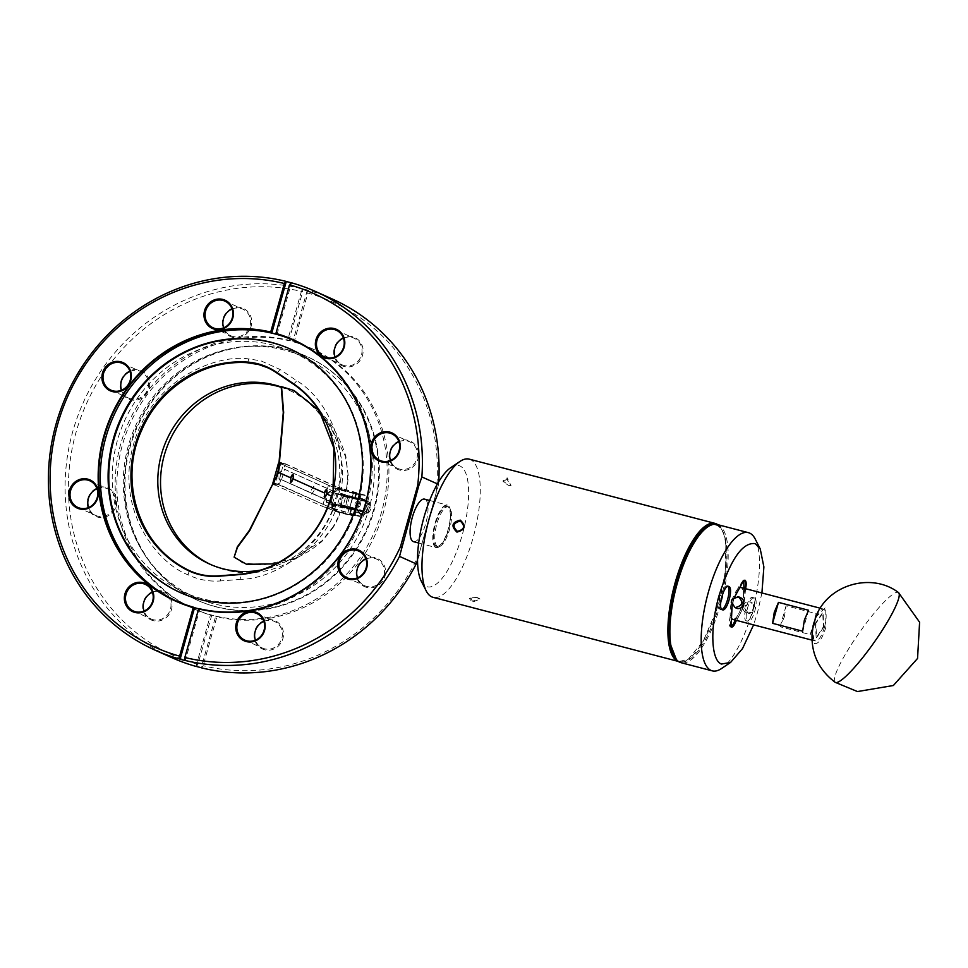 <?xml version="1.0" encoding="UTF-8"?>
<svg xmlns="http://www.w3.org/2000/svg" width="968" height="968" viewBox="0 0 968 968"><rect width="100%" height="100%" fill="white"/><g stroke="black" fill="none" stroke-linecap="round" stroke-linejoin="round"><path stroke-width="0.73" stroke-dasharray="4.84 3.63" d="M366.436 501.751L349.46 497.31L346.774 506.857L343.156 505.719L345.842 496.161L343.809 495.253L341.123 504.8L340.554 504.546L341.535 499.536L343.821 494.575L349.484 496.838L355.934 497.939L357.603 498.689L356.877 498.919L351.747 497.165L353.199 498.217L366.436 501.751A131.854 124.194 114.2 0 1 363.762 511.298L357.821 508.781L360.774 498.738L366.412 501.267M363.484 511.661L341.401 505.332L357.821 508.781M815.673 617.33L825.813 607.214L825.728 627.784C822.219 638.771 818.517 644.047 814.632 643.623L812.37 630.011M332.472 299.088A196.456 185.045 -65.8 0 0 307.788 290.182L307.376 290.001A196.456 185.045 -65.8 0 0 304.775 289.299A196.456 185.045 -65.8 0 0 302.161 288.646L302.573 288.827A196.456 185.045 -65.8 0 0 76.992 418.224A196.456 185.045 -65.8 0 0 171.711 657.611M437.451 483.927L438.564 484.436A196.456 185.045 -65.8 0 0 438.734 481.725M413.493 541.681A21.974 7.284 104.6 0 0 425.944 522.841A21.974 7.284 104.6 0 0 424.988 499.282A21.974 7.284 104.6 0 0 424.601 499.149M435.806 547.477A21.974 7.284 -75.4 0 1 434.85 523.918A21.974 7.284 -75.4 0 1 447.301 505.09A21.974 7.284 -75.4 0 1 447.688 505.223A21.974 7.284 -75.4 0 1 449.43 507.087A21.974 7.284 -75.4 0 1 448.801 528.189A21.974 7.284 -75.4 0 1 439.024 546.896A21.974 7.284 -75.4 0 1 436.193 547.61A21.974 7.284 -75.4 0 1 435.806 547.477M399.663 470.061A15.476 14.568 114.2 0 1 389.729 451.499A15.476 14.568 114.2 0 1 408.024 440.319A15.476 14.568 114.2 0 1 417.97 458.88A15.476 14.568 114.2 0 1 399.663 470.061M398.901 441.686A14.593 13.746 114.2 0 1 407.516 441.033A14.593 13.746 114.2 0 1 409.549 441.747A14.593 13.746 114.2 0 1 416.542 459.631A14.593 13.746 114.2 0 1 399.639 469.093A14.593 13.746 114.2 0 1 397.606 468.379A14.593 13.746 114.2 0 1 390.479 460.478M264.603 649.758A15.476 14.568 114.2 0 1 254.669 631.196A15.476 14.568 114.2 0 1 272.964 620.016A15.476 14.568 114.2 0 1 282.91 638.577A15.476 14.568 114.2 0 1 264.603 649.758M263.841 621.395A14.593 13.746 114.2 0 1 272.456 620.742A14.593 13.746 114.2 0 1 274.488 621.456A14.593 13.746 114.2 0 1 281.482 639.34A14.593 13.746 114.2 0 1 264.579 648.802A14.593 13.746 114.2 0 1 262.546 648.088A14.593 13.746 114.2 0 1 255.419 640.175M366.69 587.382A15.476 14.568 114.2 0 1 356.744 568.821A15.476 14.568 114.2 0 1 375.052 557.641A15.476 14.568 114.2 0 1 384.986 576.202A15.476 14.568 114.2 0 1 366.69 587.382M365.928 559.008A14.593 13.746 114.2 0 1 374.543 558.367A14.593 13.746 114.2 0 1 376.564 559.081A14.593 13.746 114.2 0 1 383.57 576.952A14.593 13.746 114.2 0 1 366.654 586.414A14.593 13.746 114.2 0 1 364.634 585.701A14.593 13.746 114.2 0 1 357.494 577.799M344.221 366.521A15.476 14.568 114.2 0 1 334.287 347.96A15.476 14.568 114.2 0 1 352.582 336.767A15.476 14.568 114.2 0 1 362.528 355.329A15.476 14.568 114.2 0 1 344.221 366.521M343.459 338.147A14.593 13.746 114.2 0 1 352.074 337.493A14.593 13.746 114.2 0 1 354.106 338.207A14.593 13.746 114.2 0 1 361.1 356.091A14.593 13.746 114.2 0 1 344.184 365.553A14.593 13.746 114.2 0 1 342.164 364.839A14.593 13.746 114.2 0 1 335.037 356.926M302.573 288.827L302.657 291.719A193.818 182.565 -65.8 0 0 75.988 432.49A193.818 182.565 -65.8 0 0 197.92 664.35L211.689 615.37A142.877 134.588 114.2 0 1 194.435 609.09A142.877 134.588 114.2 0 1 125.429 435.346A142.877 134.588 114.2 0 1 288.9 340.7L287.678 340.155L302.161 288.646M211.689 615.37L210.479 614.825A142.877 134.588 -65.8 0 0 213.081 615.527A142.877 134.588 -65.8 0 0 215.695 616.192L201.211 667.702M212.549 615.297A142.877 134.588 114.2 0 1 192.705 608.303A142.877 134.588 114.2 0 1 124.17 433.228A142.877 134.588 114.2 0 1 289.771 340.579A142.877 134.588 114.2 0 1 309.627 347.56A142.877 134.588 114.2 0 1 378.161 522.647A142.877 134.588 114.2 0 1 212.549 615.297M201.61 667.884L203.135 665.706A193.818 182.565 -65.8 0 0 418.793 554.942L436.011 493.68A193.818 182.565 -65.8 0 0 307.872 293.086L294.115 342.055L292.893 341.522A142.877 134.588 -65.8 0 0 290.303 340.809A142.877 134.588 -65.8 0 0 287.678 340.155M232.828 337.409A15.476 14.568 114.2 0 1 222.894 318.847A15.476 14.568 114.2 0 1 241.189 307.667A15.476 14.568 114.2 0 1 251.136 326.228A15.476 14.568 114.2 0 1 232.828 337.409M232.066 309.034A14.593 13.746 114.2 0 1 240.681 308.393A14.593 13.746 114.2 0 1 242.714 309.107A14.593 13.746 114.2 0 1 249.708 326.978A14.593 13.746 114.2 0 1 232.804 336.44A14.593 13.746 114.2 0 1 230.771 335.727A14.593 13.746 114.2 0 1 223.644 327.825M97.006 488.743A14.593 13.746 114.2 0 1 105.621 488.09A14.593 13.746 114.2 0 1 107.654 488.804A14.593 13.746 114.2 0 1 114.998 505.599A14.593 13.746 114.2 0 1 97.744 516.15A14.593 13.746 114.2 0 1 95.711 515.436A14.593 13.746 114.2 0 1 88.584 507.522M87.834 498.556A15.476 14.568 114.2 0 1 106.129 487.364A15.476 14.568 114.2 0 1 116.075 505.937A15.476 14.568 114.2 0 1 97.768 517.118A15.476 14.568 114.2 0 1 87.834 498.556M129.99 371.422A14.593 13.746 114.2 0 1 138.606 370.768A14.593 13.746 114.2 0 1 140.626 371.482A14.593 13.746 114.2 0 1 147.983 388.277A14.593 13.746 114.2 0 1 130.716 398.828A14.593 13.746 114.2 0 1 128.696 398.114A14.593 13.746 114.2 0 1 121.557 390.201M120.806 381.223A15.476 14.568 114.2 0 1 139.114 370.042A15.476 14.568 114.2 0 1 149.048 388.604A15.476 14.568 114.2 0 1 130.753 399.796A15.476 14.568 114.2 0 1 120.806 381.223M153.21 620.657A15.476 14.568 114.2 0 1 143.276 602.096A15.476 14.568 114.2 0 1 161.571 590.916A15.476 14.568 114.2 0 1 171.517 609.477A15.476 14.568 114.2 0 1 153.21 620.657M152.448 592.283A14.593 13.746 114.2 0 1 161.075 591.63A14.593 13.746 114.2 0 1 163.096 592.343A14.593 13.746 114.2 0 1 170.102 610.227A14.593 13.746 114.2 0 1 153.186 619.689A14.593 13.746 114.2 0 1 151.153 618.976A14.593 13.746 114.2 0 1 144.026 611.074M436.024 547.344A21.804 7.236 -75.4 0 1 435.225 523.398A21.804 7.236 -75.4 0 1 447.797 505.429A21.804 7.236 -75.4 0 1 449.527 507.292A21.804 7.236 -75.4 0 1 448.91 528.213A21.804 7.236 -75.4 0 1 439.206 546.775A21.804 7.236 -75.4 0 1 436.024 547.344M216.094 606.851A133.608 125.852 -65.8 0 0 370.95 520.203A133.608 125.852 -65.8 0 0 306.868 356.49A133.608 125.852 -65.8 0 0 288.307 349.956A133.608 125.852 -65.8 0 0 133.451 436.592A133.608 125.852 -65.8 0 0 197.532 600.317A133.608 125.852 -65.8 0 0 216.094 606.851M177.059 601.285A142.877 134.588 -65.8 0 0 177.858 601.648A142.877 134.588 -65.8 0 0 197.714 608.642A142.877 134.588 -65.8 0 0 363.315 515.992A142.877 134.588 -65.8 0 0 294.78 340.905A142.877 134.588 -65.8 0 0 293.982 340.554M215.416 606.549A133.608 125.852 114.2 0 1 196.855 600.015A133.608 125.852 114.2 0 1 132.773 436.29A133.608 125.852 114.2 0 1 287.629 349.654A133.608 125.852 114.2 0 1 306.19 356.188A133.608 125.852 114.2 0 1 370.284 519.901A133.608 125.852 114.2 0 1 215.416 606.549M437.621 546.533A20.606 6.837 -75.4 0 1 436.725 524.438A20.606 6.837 -75.4 0 1 448.402 506.796A20.606 6.837 -75.4 0 1 448.753 506.917A20.606 6.837 -75.4 0 1 449.648 529A20.606 6.837 -75.4 0 1 437.984 546.654A20.606 6.837 -75.4 0 1 437.621 546.533M436.338 546.194A20.606 6.837 -75.4 0 1 435.443 524.111A20.606 6.837 -75.4 0 1 447.119 506.458A20.606 6.837 -75.4 0 1 447.482 506.579A20.606 6.837 -75.4 0 1 448.378 528.673A20.606 6.837 -75.4 0 1 436.701 546.327A20.606 6.837 -75.4 0 1 436.338 546.194M180.956 592.876A133.608 125.852 -65.8 0 0 181.294 593.033A133.608 125.852 -65.8 0 0 199.856 599.567A133.608 125.852 -65.8 0 0 354.711 512.919A133.608 125.852 -65.8 0 0 290.63 349.206A133.608 125.852 -65.8 0 0 290.291 349.061M361.851 514.54A7.381 6.957 114.2 0 1 357.107 505.683A7.381 6.957 114.2 0 1 365.844 500.347A7.381 6.957 114.2 0 1 370.587 509.204A7.381 6.957 114.2 0 1 361.851 514.54M361.802 513.851A6.764 6.365 114.2 0 1 357.458 505.732A6.764 6.365 114.2 0 1 365.456 500.843A6.764 6.365 114.2 0 1 369.8 508.962A6.764 6.365 114.2 0 1 361.802 513.851M335.182 511.431L352.497 515.956A0.883 0.823 -65.8 0 0 353.538 515.327L359.067 495.628L356.345 494.406L355.171 498.568L357.688 499.694L354.76 510.088L352.243 508.962L350.803 514.093A0.883 0.823 114.2 0 1 349.763 514.734L335.182 511.431A95.59 90.036 114.2 0 1 225.689 569.995A95.59 90.036 114.2 0 1 212.416 565.324A95.59 90.036 114.2 0 1 211.048 564.695M332.447 510.209A95.59 90.036 114.2 0 1 260.767 570.079M421.213 581.018A62.63 20.776 104.6 0 0 462.293 534.747A62.63 20.776 104.6 0 0 450.858 467.568M469.19 459.134A71.414 23.692 -75.4 0 1 470.424 459.57A71.414 23.692 -75.4 0 1 473.013 538.051A71.414 23.692 -75.4 0 1 433.071 597.329M202.118 598.672A131.854 124.194 114.2 0 1 183.799 592.222A131.854 124.194 114.2 0 1 120.552 430.663A131.854 124.194 114.2 0 1 273.375 345.165A131.854 124.194 114.2 0 1 291.695 351.614A131.854 124.194 114.2 0 1 354.941 513.173A131.854 124.194 114.2 0 1 202.118 598.672M213.166 603.633A131.854 124.194 114.2 0 1 194.846 597.183A131.854 124.194 114.2 0 1 131.6 435.612A131.854 124.194 114.2 0 1 284.423 350.114A131.854 124.194 114.2 0 1 302.742 356.563A131.854 124.194 114.2 0 1 365.989 518.134A131.854 124.194 114.2 0 1 213.166 603.633M338.994 505.574L350.089 509.132L344.354 507.97L333.258 504.401L338.994 505.574M344.511 507.401L350.247 508.563L339.163 504.994L333.428 503.832L344.511 507.401M476.861 597.353L470.242 597.982L472.59 601.213L479.257 598.514L476.861 597.353L469.432 598.514L472.166 602.265L479.934 599.119L477.151 597.764M714.493 524.245A70.543 23.401 -75.4 0 1 716.901 524.886A70.543 23.401 -75.4 0 1 722.491 530.887A70.543 23.401 -75.4 0 1 725.915 543.217L725.105 573.685L716.804 609.574L703.325 640.913L688.321 659.196L679.584 661.398L676.45 659.74M506.954 478.954L503.324 481.701L508.345 485.355L510.281 485.561L506.954 478.954L507.147 477.805L502.936 480.987L508.769 485.271L511.031 485.5L507.147 477.805M356.986 507.05A2.928 2.759 114.2 0 1 355.183 503.312A2.928 2.759 114.2 0 1 358.983 501.557A2.928 2.759 114.2 0 1 356.986 507.05A2.928 2.759 -65.8 0 0 359.019 501.581A2.928 2.759 -65.8 0 0 355.22 503.336A2.928 2.759 -65.8 0 0 357.035 507.075M706.979 527.403A70.543 23.401 -75.4 0 1 716.078 525.116A70.543 23.401 -75.4 0 1 717.3 525.551A70.543 23.401 -75.4 0 1 720.374 601.176A70.543 23.401 -75.4 0 1 680.407 661.616A70.543 23.401 -75.4 0 1 679.185 661.18A70.543 23.401 -75.4 0 1 673.595 655.179M725.915 543.217A70.543 23.401 104.6 0 0 716.985 525.467A70.543 23.401 104.6 0 0 715.751 525.031A70.543 23.401 104.6 0 0 710.149 525.479M326.519 489.505A4.126 1.367 104.6 0 0 326.361 489.433A4.126 1.367 104.6 0 0 324.05 492.857A4.126 1.367 104.6 0 0 324.28 497.431A4.126 1.367 104.6 0 0 324.449 497.443M292.856 474.405A4.126 1.367 104.6 0 0 292.699 474.332A4.126 1.367 104.6 0 0 290.388 477.769A4.126 1.367 104.6 0 0 290.606 482.33A4.126 1.367 104.6 0 0 290.787 482.342M356.877 498.919L351.82 497.588M357.688 499.694L352.316 498.302L349.448 508.744L332.532 503.578L361.693 510.838A7.381 6.957 114.2 0 1 360.604 511.467L356.26 512.132L353.78 510.1L351.227 509.773L350.138 514.456L334.057 510.269A54.498 2.856 15.7 0 1 322.598 505.974L328.297 485.694A54.498 2.856 -164.3 0 0 339.72 489.977L365.541 495.241L338.8 487.582L332.798 508.672A11.205 3.715 104.6 0 0 331.346 501.847L332.121 508.672L339.199 511.842L338.969 515.109A103.939 97.901 114.2 0 1 333.161 526.761L333.524 526.967A104.387 98.325 -65.8 0 0 339.357 515.266L338.969 515.109M343.096 496.294L349.98 498.157L338.485 494.43L339.756 489.989L355.776 494.043L354.433 498.363L358.668 499.488L355.171 498.568M353.344 509.531L335.727 505.477A54.063 2.831 15.7 0 1 327.22 502.404L349.387 507.353L361.088 511.092L351.989 508.914L353.78 510.1M351.021 509.349L345.068 508.708L335.303 505.828A54.498 2.856 15.7 0 1 326.724 502.731L327.22 502.404C325.369 497.733 326.349 494.212 330.185 491.841L345.14 495.737A5.493 1.827 104.6 0 0 342.019 500.444A5.493 1.827 104.6 0 0 342.261 506.337M349.133 507.147L354.191 508.466L349.133 507.147L349.787 507.982L363.762 511.298M353.308 509.107L348.77 507.656L353.308 509.107M354.191 508.466L355.643 509.519L350.513 507.764M356.272 498.544L351.747 497.092L356.272 498.544M357.603 498.689L358.571 499.125L357.603 498.689M717.106 524.487A71.414 23.692 -75.4 0 1 718.341 524.922A71.414 23.692 -75.4 0 1 721.462 601.479A71.414 23.692 -75.4 0 1 680.988 662.681M277.852 474.489L278.07 479.051L280.381 475.627L280.236 471.089L277.852 474.489L277.998 479.027L280.381 475.627L280.236 471.089L277.852 474.489M311.672 494.128L314.055 490.716L313.898 486.178L311.514 489.59L311.66 494.128L314.043 490.716L313.826 486.154L311.514 489.59L311.66 494.128M730.9 626.502A8.264 2.747 -75.4 0 1 730.767 626.284A8.264 2.747 -75.4 0 1 731.118 617.959A2.638 0.871 104.6 0 0 731.348 615.721A16.698 5.542 -75.4 0 1 738.802 589.185A2.638 0.871 104.6 0 0 739.734 587.274A8.264 2.747 -75.4 0 1 743.279 580.727A8.264 2.747 -75.4 0 1 743.497 580.594M744.707 608.267L748.566 613.639L746.582 612.756C749.922 613.301 752.269 611.982 753.612 608.787C754.132 605.339 752.814 603.016 749.643 601.83L752.426 603.004L745.481 605.484L744.707 608.267L743.206 607.589L736.696 620.452M748.566 613.639C756.286 611.752 757.303 608.11 751.64 602.725M727.791 586.451L727.307 586.1C722.709 583.293 715.812 607.856 720.773 609.332L721.801 609.38M746.352 620.815C750.95 623.61 757.847 599.059 752.886 597.571C748.3 594.775 741.391 619.326 746.352 620.815L747.889 621.214C742.928 619.726 749.825 595.175 754.423 597.97C759.384 599.458 752.475 624.009 747.889 621.214M740.943 597.849L740.169 597.571C736.854 597.05 734.506 598.369 733.139 601.539C732.643 604.988 733.962 607.299 737.096 608.497M731.385 617.995L729.981 617.657C728.807 622.509 728.916 625.522 730.295 626.695L731.058 626.707M732.377 619.302C735.704 619.738 738.874 615.212 741.875 605.714C744.283 595.961 744.09 589.923 741.282 587.612M746.582 612.756C743.654 611.643 742.541 609.416 743.242 606.077C744.404 602.81 746.546 601.394 749.643 601.83M784.37 616.822L780.16 626.732L810.24 634.597L814.451 624.687L816.133 613.639L786.052 605.774L784.37 616.822M824.482 627.3C821.481 636.787 818.311 641.312 814.971 640.876C812.176 638.565 811.97 632.528 814.378 622.775C817.379 613.288 820.549 608.751 823.889 609.187C826.684 611.51 826.89 617.548 824.482 627.3M811.934 640.114L814.971 640.876M739.939 587.528L731.784 601.188L731.3 618.298M815.455 623.259L816.157 637.585L823.405 626.816L822.703 612.49L815.455 623.259M823.804 626.925L816.556 637.682L815.855 623.356L823.115 612.599L823.804 626.925M438.564 484.436L418.793 554.942M419.301 555.1L417.523 560.242M197.92 664.35L196.395 666.516M307.872 293.086L307.788 290.182M294.115 342.055A142.877 134.588 114.2 0 1 311.369 348.335A142.877 134.588 114.2 0 1 380.376 522.079A142.877 134.588 114.2 0 1 216.905 616.725L203.135 665.706M288.9 340.7L302.657 291.719M216.905 616.725L215.695 616.192M307.376 290.001L292.893 341.522M195.996 666.335L210.479 614.825M198.718 608.582L199.795 609.066L185.324 660.575M277.005 334.396L291.489 282.874M198.597 608.763A142.877 134.588 -65.8 0 0 199.795 609.066M359.067 495.628A0.883 0.823 -65.8 0 0 358.511 494.575L338.449 488.828L358.511 494.575M280.974 387.236A95.59 90.036 114.2 0 1 290.642 390.878A95.59 90.036 114.2 0 1 341.184 490.05M347.742 474.889A103.939 97.901 114.2 0 1 346.653 487.775L347.064 487.824A104.387 98.325 -65.8 0 0 348.165 474.877L345.455 456.448L329.108 423.076L307.522 400.522L289.904 388.688L281.204 386.97A95.59 90.036 114.2 0 1 287.907 389.644A95.59 90.036 114.2 0 1 338.449 488.828M352.243 508.962L354.748 509.616A7.381 6.957 -65.8 0 0 367.465 509.071A7.381 6.957 -65.8 0 0 358.668 499.488M356.345 494.406A0.883 0.823 -65.8 0 0 355.776 493.353M352.412 498.314L360.229 498.012L366.533 501.497A7.381 6.957 114.2 0 1 367.913 505.477L368.869 502.102L366.533 501.497M361.693 510.838L351.602 508.212L354.748 509.616M349.448 508.744L354.76 510.088M717.772 524.656A71.414 23.692 -75.4 0 1 721.995 529.907A71.414 23.692 -75.4 0 1 719.95 598.478A71.414 23.692 -75.4 0 1 688.188 659.281A71.414 23.692 -75.4 0 1 678.979 661.592A71.414 23.692 -75.4 0 1 678.205 661.35M239.048 574.278L239.35 574.423A104.387 98.325 -65.8 0 0 277.102 563.654L276.158 563.848A104.387 98.325 114.2 0 1 276.122 563.848M351.989 508.914A7.381 6.957 114.2 0 1 351.602 508.212M365.94 512.495L367.913 505.477M366.618 510.1A7.381 6.957 114.2 0 1 364.609 512.157M332.847 508.224L360.156 516.101L355.389 515.206L355.982 512.011L358.087 512.955M348.165 474.877L345.866 456.364C340.143 437.996 331.601 423.137 320.251 411.775C336.017 437.645 339.901 465.814 331.903 496.306L332.665 496.644M347.064 487.824L345.636 490.425L338.159 487.206L334.021 491.49L332.653 496.644C334.517 490.135 336.489 487.013 338.57 487.255L345.733 490.461L346.653 487.775M333.161 526.761L321.642 541.136L291.888 559.141L263.151 564.925L242.629 562.977L234.014 556.745M334.021 491.49L284.435 469.262A103.939 97.901 114.2 0 1 281.507 479.668L331.092 501.908M333.524 526.967L321.957 541.414C307.642 553.611 292.856 560.992 277.574 563.582C304.726 548.941 322.84 526.507 331.903 496.306L332.653 496.644C330.838 503.227 330.79 507.292 332.508 508.817L339.586 511.987L339.357 515.266M330.185 491.841L345.237 495.773L340.724 493.753L364.053 500.577L336.029 493.995A54.063 2.831 15.7 0 1 330.185 491.841L329.931 491.32A54.498 2.856 -164.3 0 0 338.473 494.406L354.506 498.496M352.255 498.29L349.339 508.684L352.279 498.302L349.98 498.157M362.976 511.177L365.904 500.783L368.869 502.102M365.904 500.783L363.726 500.238L364.609 500.25L365.856 495.785L338.546 487.945M363.375 500.553L363.992 500.274M338.522 494.442L336.029 493.995M337.166 493.982L338.643 494.491M319.21 410.698L319.888 411.424A104.387 98.325 -65.8 0 0 292.953 383.764L276.291 372.547A65.921 62.097 -65.8 0 0 267.555 367.695A65.921 62.097 -65.8 0 0 267.398 367.622L267.241 367.562M332.859 508.708L360.132 516.113L361.391 511.624L337.493 504.679L340.724 493.753M360.519 511.624L361.403 511.661M340.7 493.269L364.609 500.25M360.229 498.012L361.088 494.926L365.541 495.241M332.653 496.644L331.238 501.787M281.507 479.668L331.346 501.847M280.817 479.571L279.389 484.641L331.939 508.2L330.487 501.847L281.422 479.729M284.435 469.262L334.25 491.502A10.987 3.642 104.6 0 0 338.461 487.461L338.8 487.582M274.452 483.939L278.191 484.557L283.442 463.696L285.209 463.938L283.781 469.008M278.191 484.557L331.939 508.2M334.093 491.647L284.386 469.165M346.568 507.232L349.871 508.103M360.774 498.738L343.277 494.829M360.568 498.968L348.589 495.846A16.48 5.469 104.6 0 0 346.967 500.637A16.48 5.469 104.6 0 0 345.83 505.647L357.845 509.132M345.879 505.998L340.554 504.546M361.004 494.43L355.474 493.511M352.376 498.351L351.324 498.072M359.6 516.416L350.138 514.456M334.202 491.708A11.205 3.715 104.6 0 0 338.739 487.545M274.622 483.468A21.974 1.149 15.7 0 1 274.985 483.528L277.743 483.988M283.442 463.696L280.684 463.236A21.974 1.149 -164.3 0 0 280.466 463.2M356.526 509.834L355.571 509.083M346.363 495.846L349.484 496.838M358.257 499.536L359.455 499.44M343.809 495.253C342.394 494.466 343.991 494.672 348.589 495.846L348.795 495.604M341.123 504.8L343.434 506.24M355.062 515.557L349.533 514.637L350.924 509.265M332.798 508.672L331.721 508.381M349.533 514.637L334.238 510.765L322.889 506.506L274.186 484.666M285.064 463.672L338.461 487.461M340.179 489.639L328.817 485.379L279.062 462.789M280.551 462.837L284.132 463.43M332.52 508.587A10.987 3.642 104.6 0 0 331.092 502.005L330.487 501.847M285.209 463.938L337.759 487.497L334.057 491.441A10.987 3.642 104.6 0 0 334.25 491.502M278.481 463.14A21.974 1.149 -164.3 0 0 279.57 463.841L273.871 484.121A21.974 1.149 15.7 0 1 272.782 483.48M326.724 502.731C324.752 497.697 325.817 493.898 329.931 491.32M755.294 539.176A71.414 23.692 -75.4 0 1 753.261 607.747A71.414 23.692 -75.4 0 1 721.487 668.549M274.15 484.653L322.889 506.506M328.817 485.379L280.091 463.527M761.913 592.973L757.545 612.454L753.588 624.868M745.59 588.713L743.981 604.806L745.481 605.484M732.159 605.496L732.74 602.895L731.239 602.229M734.591 597.038L733.514 600.112L732.014 599.446M752.886 597.571L754.423 597.97M745.058 588.568A8.264 2.747 -75.4 0 1 744.803 589.536A2.638 0.871 104.6 0 0 744.573 591.775A16.698 5.542 -75.4 0 1 737.108 618.298A2.638 0.871 104.6 0 0 736.176 620.222A8.264 2.747 -75.4 0 1 736.152 620.306M743.206 607.589L743.981 604.806M733.514 600.112L732.74 602.895M727.307 586.1L728.589 586.414M737.495 618.794L735.982 618.007C741.415 610.481 743.896 601.648 743.436 591.484L745.142 591.569M745.336 589.706L743.678 589.246L743.436 591.484M743.678 589.246L743.92 588.278M743.739 580.497L743.218 580.159L738.608 586.971L740 587.31M739.225 588.919L737.676 588.895L738.608 586.971M737.676 588.895C732.244 596.421 729.763 605.266 730.223 615.418L731.578 616.132M729.981 617.657L730.223 615.418M735.027 620.016L736.708 620.391M735.982 618.007L735.051 619.931M820.271 608.219L823.889 609.187M786.052 605.774L780.16 626.732M810.24 634.597L816.133 613.639M808.558 610.239L802.666 631.196M247.179 362.673A4.392 1.391 93.3 0 0 248.619 358.91L260.937 360.846L280.018 369.461L296.68 380.678C323.639 396.372 352.521 444.796 337.033 497.867C322.61 551.203 272.323 578.949 240.826 579.372A4.392 1.319 85.6 0 0 239.35 574.423L218.804 575.851M835.106 682.283A54.934 8.857 125.2 0 1 870.958 617.124A54.934 8.857 -54.8 0 1 898.498 592.549M275.989 372.414L276.291 372.547A4.392 1.452 -56.1 0 0 280.018 369.461M335.727 505.477L334.238 510.765M352.497 515.956L349.763 514.734M350.803 514.093L353.538 515.327M352.546 498.351L349.617 508.744M366.521 512.616L369.437 502.223L366.473 512.592M364.053 511.503L366.969 501.109M341.68 494.878L338.873 504.873M347.609 497.54L344.802 507.534M292.638 383.618L292.953 383.764A4.392 1.452 123.9 0 0 296.68 380.678M189.958 570.878L190.115 570.951A65.921 62.097 -65.8 0 0 190.273 571.023A65.921 62.097 -65.8 0 0 219.107 575.984A4.392 1.319 85.6 0 1 220.583 580.933C209.076 581.768 198.198 579.711 187.937 574.762C157.01 563.001 114.926 509.797 133.451 444.663C151.565 379.432 215.755 353.998 248.619 358.91M347.899 512.629L349.387 507.353M352.352 496.79L353.84 491.502M240.826 579.372L220.583 580.933M338.473 494.406L340.143 489.626M187.937 574.762A4.392 1.476 116.1 0 0 188.542 570.212M281.18 462.934L279.171 468.645M277.114 475.941L275.251 484.06M429.635 500.468L447.301 505.09M194.435 609.09L192.705 608.303M379.831 460.405L397.606 468.379M244.771 640.114L262.546 648.088M346.859 577.727L364.634 585.701M324.389 356.865L342.164 364.839M212.996 327.765L230.771 335.727M77.936 507.462L95.711 515.436M110.909 390.14L128.696 398.114M133.378 611.002L151.153 618.976M177.858 601.648L176.261 600.934M197.532 600.317L196.855 600.015M448.402 506.796L447.119 506.458M181.294 593.033L180.617 592.731M212.416 565.324L209.681 564.09M194.846 597.183L183.799 592.222M470.242 597.982L469.432 598.514M503.324 481.701L502.936 480.987M722.515 609.804L720.979 609.404M418.66 543.024L436.193 547.61M311.369 348.335L309.627 347.56M391.774 433.785L409.549 441.747M256.714 613.482L274.488 621.456M358.789 551.107L376.564 559.081M336.332 330.233L354.106 338.207M224.939 301.133L242.714 309.107M89.879 480.83L107.654 488.804M122.851 363.508L140.626 371.482M145.321 584.382L163.096 592.343M294.78 340.905L293.183 340.191M306.868 356.49L306.19 356.188M437.984 546.654L436.701 546.327M290.63 349.206L289.952 348.904M290.642 390.878L287.907 389.644M358.632 494.624L355.897 493.39M678.302 661.41L678.979 661.592M364.137 499.488L361.814 498.447M302.742 356.563L291.695 351.614M354.457 498.339L355.679 493.922M354.566 498.617L355.861 494.152M332.532 503.578L335.339 493.595M479.257 598.514L479.934 599.107M722.491 530.887L721.995 529.907M510.281 485.561L511.031 485.5M680.407 661.616L679.584 661.398M350.162 514.431L351.408 509.991M744.344 580.461L743.218 580.159M731.566 627.034L730.441 626.744"/><path stroke-width="1.45" d="M812.37 630.011L815.673 617.33C827.095 584.926 871.164 571.749 898.498 592.549L919.6 622.218L917.555 658.446L893.355 685.513L857.454 691.551L835.106 682.283A54.934 8.857 125.2 0 0 862.645 657.708A54.934 8.857 -54.8 0 0 898.498 592.549M155.001 650.121L171.711 657.611A196.456 185.045 -65.8 0 0 196.395 666.516L195.996 666.335A196.456 185.045 -65.8 0 0 198.597 667.037A196.456 185.045 -65.8 0 0 201.211 667.702L201.61 667.884A196.456 185.045 -65.8 0 0 416.228 563.884L399.53 556.394A196.456 185.045 114.2 0 1 184.912 660.394L185.324 660.575A196.456 185.045 114.2 0 1 182.71 659.91A196.456 185.045 114.2 0 1 180.108 659.208L179.697 659.026A196.456 185.045 114.2 0 1 155.001 650.121A196.456 185.045 114.2 0 1 60.294 410.734A196.456 185.045 114.2 0 1 285.863 281.337L286.274 281.519A196.456 185.045 114.2 0 1 288.887 282.172A196.456 185.045 114.2 0 1 291.041 282.753M399.53 556.394L418.781 485.73L417.692 485.464A193.818 182.565 114.2 0 0 289.565 284.87L291.078 282.692A196.456 185.045 114.2 0 1 315.774 291.61A196.456 185.045 114.2 0 1 421.866 476.946L437.451 483.927M438.734 481.725A196.456 185.045 -65.8 0 0 332.472 299.088L315.774 291.61M429.635 500.468L424.601 499.149A21.974 7.284 104.6 0 0 412.15 517.977A21.974 7.284 104.6 0 0 413.106 541.535A21.974 7.284 104.6 0 0 413.493 541.681L418.66 543.024M390.479 460.478A14.593 13.746 114.2 0 1 398.901 441.686M255.419 640.175A14.593 13.746 114.2 0 1 263.841 621.395M357.494 577.799A14.593 13.746 114.2 0 1 365.928 559.008M335.037 356.926A14.593 13.746 114.2 0 1 343.459 338.147M223.644 327.825A14.593 13.746 114.2 0 1 232.066 309.034M88.584 507.522A14.593 13.746 114.2 0 1 88.366 498.641A14.593 13.746 114.2 0 1 97.006 488.743M121.557 390.201A14.593 13.746 114.2 0 1 121.339 381.319A14.593 13.746 114.2 0 1 129.99 371.422M144.026 611.074A14.593 13.746 114.2 0 1 152.448 592.283M381.356 461.845A15.476 14.568 114.2 0 1 371.409 443.284A15.476 14.568 114.2 0 1 389.717 432.103A15.476 14.568 114.2 0 1 399.651 450.664A15.476 14.568 114.2 0 1 381.356 461.845M389.741 433.071A14.593 13.746 -65.8 0 0 372.837 442.533A14.593 13.746 -65.8 0 0 379.831 460.405A14.593 13.746 -65.8 0 0 381.864 461.119A14.593 13.746 -65.8 0 0 398.768 451.657A14.593 13.746 -65.8 0 0 391.774 433.785A14.593 13.746 -65.8 0 0 389.741 433.071M246.296 641.554A15.476 14.568 114.2 0 1 236.349 622.993A15.476 14.568 114.2 0 1 254.657 611.8A15.476 14.568 114.2 0 1 264.591 630.362A15.476 14.568 114.2 0 1 246.296 641.554M254.681 612.768A14.593 13.746 -65.8 0 0 237.765 622.23A14.593 13.746 -65.8 0 0 244.771 640.114A14.593 13.746 -65.8 0 0 246.792 640.828A14.593 13.746 -65.8 0 0 263.707 631.366A14.593 13.746 -65.8 0 0 256.714 613.482A14.593 13.746 -65.8 0 0 254.681 612.768M348.371 579.166A15.476 14.568 114.2 0 1 338.437 560.605A15.476 14.568 114.2 0 1 356.732 549.425A15.476 14.568 114.2 0 1 366.678 567.986A15.476 14.568 114.2 0 1 348.371 579.166M356.769 550.393A14.593 13.746 -65.8 0 0 339.853 559.855A14.593 13.746 -65.8 0 0 346.859 577.727A14.593 13.746 -65.8 0 0 348.879 578.441A14.593 13.746 -65.8 0 0 365.795 568.978A14.593 13.746 -65.8 0 0 358.789 551.107A14.593 13.746 -65.8 0 0 356.769 550.393M325.901 358.305A15.476 14.568 114.2 0 1 315.967 339.744A15.476 14.568 114.2 0 1 334.262 328.563A15.476 14.568 114.2 0 1 344.209 347.125A15.476 14.568 114.2 0 1 325.901 358.305M334.299 329.519A14.593 13.746 -65.8 0 0 317.383 338.981A14.593 13.746 -65.8 0 0 324.389 356.865A14.593 13.746 -65.8 0 0 326.41 357.579A14.593 13.746 -65.8 0 0 343.325 348.117A14.593 13.746 -65.8 0 0 336.332 330.233A14.593 13.746 -65.8 0 0 334.299 329.519M134.903 612.441A15.476 14.568 114.2 0 1 124.957 593.88A15.476 14.568 114.2 0 1 143.264 582.7A15.476 14.568 114.2 0 1 153.198 601.261A15.476 14.568 114.2 0 1 134.903 612.441M143.288 583.668A14.593 13.746 -65.8 0 0 126.385 593.13A14.593 13.746 -65.8 0 0 133.378 611.002A14.593 13.746 -65.8 0 0 135.411 611.716A14.593 13.746 -65.8 0 0 152.315 602.253A14.593 13.746 -65.8 0 0 145.321 584.382A14.593 13.746 -65.8 0 0 143.288 583.668M112.433 391.58A15.476 14.568 114.2 0 1 102.499 373.019A15.476 14.568 114.2 0 1 120.794 361.826A15.476 14.568 114.2 0 1 130.74 380.4A15.476 14.568 114.2 0 1 112.433 391.58M120.831 362.794A14.593 13.746 -65.8 0 0 103.915 372.256A14.593 13.746 -65.8 0 0 110.909 390.14A14.593 13.746 -65.8 0 0 112.941 390.854A14.593 13.746 -65.8 0 0 129.857 381.392A14.593 13.746 -65.8 0 0 122.851 363.508A14.593 13.746 -65.8 0 0 120.831 362.794M87.846 480.116A14.593 13.746 -65.8 0 0 70.591 490.667A14.593 13.746 -65.8 0 0 77.936 507.462A14.593 13.746 -65.8 0 0 79.969 508.176A14.593 13.746 -65.8 0 0 97.223 497.625A14.593 13.746 -65.8 0 0 89.879 480.83A14.593 13.746 -65.8 0 0 87.846 480.116M69.514 490.34A15.476 14.568 114.2 0 1 87.822 479.16A15.476 14.568 114.2 0 1 97.756 497.721A15.476 14.568 114.2 0 1 79.461 508.902A15.476 14.568 114.2 0 1 69.514 490.34M214.521 329.193A15.476 14.568 114.2 0 1 204.575 310.631A15.476 14.568 114.2 0 1 222.882 299.451A15.476 14.568 114.2 0 1 232.816 318.012A15.476 14.568 114.2 0 1 214.521 329.193M222.906 300.419A14.593 13.746 -65.8 0 0 206.002 309.881A14.593 13.746 -65.8 0 0 212.996 327.765A14.593 13.746 -65.8 0 0 215.029 328.479A14.593 13.746 -65.8 0 0 231.933 319.016A14.593 13.746 -65.8 0 0 224.939 301.133A14.593 13.746 -65.8 0 0 222.906 300.419M179.697 659.026L179.612 656.135L193.261 607.577L194.58 607.698A142.877 134.588 -65.8 0 0 197.182 608.412A142.877 134.588 -65.8 0 0 198.597 608.763M193.503 607.214A142.877 134.588 114.2 0 1 176.261 600.934A142.877 134.588 114.2 0 1 107.242 427.19A142.877 134.588 114.2 0 1 270.713 332.544L271.79 333.028A142.877 134.588 114.2 0 1 274.404 333.682A142.877 134.588 114.2 0 1 277.005 334.396L275.928 333.912A142.877 134.588 114.2 0 1 293.183 340.191A142.877 134.588 114.2 0 1 362.201 513.923A142.877 134.588 114.2 0 1 198.718 608.582L184.827 657.49L184.912 660.394M293.982 340.554A142.877 134.588 -65.8 0 0 274.924 333.912A142.877 134.588 -65.8 0 0 109.481 426.126A142.877 134.588 -65.8 0 0 177.059 601.285M271.391 342.369A133.608 125.852 114.2 0 1 289.952 348.904A133.608 125.852 114.2 0 1 354.034 512.629A133.608 125.852 114.2 0 1 199.178 599.265A133.608 125.852 114.2 0 1 180.617 592.731A133.608 125.852 114.2 0 1 116.535 429.005A133.608 125.852 114.2 0 1 271.391 342.369M290.291 349.061A133.608 125.852 -65.8 0 0 272.068 342.672A133.608 125.852 -65.8 0 0 117.273 429.126A133.608 125.852 -65.8 0 0 180.956 592.876M260.767 570.079A95.59 90.036 114.2 0 1 222.955 568.773A95.59 90.036 114.2 0 1 209.681 564.09A95.59 90.036 114.2 0 1 163.834 446.962A95.59 90.036 114.2 0 1 274.622 384.974A95.59 90.036 114.2 0 1 281.204 386.982L283.273 412.501L278.191 472.287L290.787 477.877L293.026 474.417L293.328 479.003A4.126 1.367 104.6 0 0 293.328 479.003L324.461 492.966L326.688 489.518L326.99 494.103L331.395 496.076C322.223 526.64 303.807 549.231 276.158 563.848L246.598 564.32L234.135 557.193L237.499 547.259L249.696 530.621L278.59 472.396L290.787 477.865L290.932 482.415L293.316 479.003L324.461 492.966L324.607 497.516L326.99 494.103L331.395 496.076M211.048 564.695A95.59 90.036 114.2 0 1 166.835 447.434A95.59 90.036 114.2 0 1 277.356 386.196A95.59 90.036 114.2 0 1 280.974 387.236M459.969 461.446L450.858 467.568A62.63 20.776 104.6 0 0 423.911 517.529A62.63 20.776 104.6 0 0 421.213 581.018L426.162 590.819A71.414 23.692 -75.4 0 1 429.248 518.424A71.414 23.692 -75.4 0 1 459.969 461.446A71.414 23.692 -75.4 0 1 469.19 459.134L715.086 523.398A71.414 23.692 -75.4 0 1 716.332 523.833A71.414 23.692 -75.4 0 1 717.772 524.656M678.302 661.41L433.071 597.329A71.414 23.692 -75.4 0 1 431.825 596.893A71.414 23.692 -75.4 0 1 426.162 590.819M456.932 532.097C450.749 526.181 451.874 522.188 460.296 520.131C466.298 525.963 465.172 529.944 456.932 532.097L457.416 531.359C452.129 526.289 453.097 522.865 460.308 521.087C465.451 526.096 464.483 529.52 457.416 531.359M678.205 661.35A71.414 23.692 -75.4 0 1 677.733 661.156A71.414 23.692 -75.4 0 1 674.623 584.587A71.414 23.692 -75.4 0 1 715.086 523.398M198.863 574.472A66.368 62.509 -65.8 0 0 218.683 576.226L238.927 574.653A104.822 98.736 -65.8 0 0 331.637 496.112A104.822 98.736 -65.8 0 0 292.747 383.195L276.086 371.978A66.368 62.509 -65.8 0 0 246.441 362.02A110.316 103.915 -65.8 0 0 135.266 444.808A110.316 103.915 -65.8 0 0 187.877 570.394A66.368 62.509 -65.8 0 0 198.863 574.472M276.122 563.848A104.387 98.325 114.2 0 1 239.048 574.278L218.804 575.851A65.921 62.097 114.2 0 1 199.118 574.109A65.921 62.097 114.2 0 1 189.958 570.878A65.921 62.097 114.2 0 1 188.203 570.055A109.88 103.491 114.2 0 1 135.81 444.977A109.88 103.491 114.2 0 1 246.537 362.516A65.921 62.097 114.2 0 1 258.081 364.331A65.921 62.097 114.2 0 1 267.241 367.562A65.921 62.097 114.2 0 1 275.989 372.414L292.638 383.618A104.387 98.325 114.2 0 1 319.162 410.65M676.45 659.74L669.832 642.776A70.543 23.401 -75.4 0 1 681.641 566.437A70.543 23.401 -75.4 0 1 714.493 524.245M753.588 624.868L742.553 648.548L730.598 662.427L721.487 668.549A71.414 23.692 -75.4 0 1 712.279 670.86L680.988 662.681A71.414 23.692 -75.4 0 1 679.742 662.245A71.414 23.692 -75.4 0 1 674.079 656.159L673.595 655.179A70.543 23.401 -75.4 0 1 675.604 587.455A70.543 23.401 -75.4 0 1 706.979 527.403L707.886 526.786A71.414 23.692 -75.4 0 1 717.106 524.487L748.397 532.654A71.414 23.692 -75.4 0 1 749.631 533.09A71.414 23.692 -75.4 0 1 755.294 539.176L760.243 548.977L763.885 566.921L761.913 592.973M710.149 525.479A70.543 23.401 104.6 0 0 679.814 572.342A70.543 23.401 104.6 0 0 669.832 642.776M324.449 497.443A4.126 1.367 104.6 0 0 326.591 493.995A4.126 1.367 104.6 0 0 326.519 489.505M290.787 482.342A4.126 1.367 104.6 0 0 292.917 478.894A4.126 1.367 104.6 0 0 292.856 474.405M674.079 656.159A71.414 23.692 -75.4 0 1 676.124 587.588A71.414 23.692 -75.4 0 1 707.886 526.786M712.279 670.86A71.414 23.692 -75.4 0 1 711.032 670.413A71.414 23.692 -75.4 0 1 707.923 593.856A71.414 23.692 -75.4 0 1 748.397 532.654M730.598 662.427L721.438 664.06C710.948 660.297 709.859 627.3 719.163 595.247C730.586 559.189 742.625 541.983 755.282 543.641L760.243 548.977M734.591 597.038L743.739 580.413L745.009 580.195C746.473 581.429 746.582 584.599 745.336 589.706M743.497 580.594A8.264 2.747 -75.4 0 1 744.344 580.461A8.264 2.747 -75.4 0 1 744.489 580.51A8.264 2.747 -75.4 0 1 745.058 588.568M720.773 609.332C725.359 612.139 732.268 587.576 727.307 586.1M728.831 586.499C733.792 587.975 726.895 612.538 722.297 609.731C717.336 608.255 724.233 583.692 728.831 586.499L728.589 586.414M740.169 597.571C743.085 598.672 744.198 600.898 743.509 604.25C742.347 607.517 740.205 608.933 737.096 608.497L735.099 607.601C742.819 605.714 743.835 602.072 738.173 596.675L738.959 596.953M736.152 620.306A8.264 2.747 -75.4 0 1 731.566 627.034A8.264 2.747 -75.4 0 1 731.421 626.986A8.264 2.747 -75.4 0 1 730.9 626.502M731.3 618.298L732.667 619.399L811.934 640.114M804.347 620.149L802.666 631.196L772.585 623.332L774.267 612.284L778.478 602.374L808.558 610.239L804.347 620.149M417.523 560.242L416.228 563.884M418.781 485.73L421.866 476.946M179.612 656.135A193.818 182.565 114.2 0 1 57.681 424.274A193.818 182.565 114.2 0 1 284.35 283.503L285.863 281.337M401.526 547.126L400.474 546.726A193.818 182.565 114.2 0 1 184.827 657.49M417.692 485.464L400.474 546.726M289.565 284.87L275.916 333.428A143.325 135 114.2 0 1 365.396 504.679A143.325 135 114.2 0 1 198.464 608.945M193.261 607.577A143.325 135 114.2 0 1 103.77 436.314A143.325 135 114.2 0 1 270.701 332.06L284.35 283.503M194.58 607.698L180.108 659.208M286.274 281.519L271.79 333.028M234.135 557.193L237.329 546.86L249.429 530.295L278.59 472.396L283.66 412.344L281.543 386.656L294.103 390.527L319.21 410.698L333.875 448.148L333.089 489.203M274.186 484.666L272.782 483.48A21.974 1.149 15.7 0 1 272.77 483.419A21.974 1.149 15.7 0 1 274.622 483.468M274.15 484.653C272.419 483.855 272.782 483.661 275.251 484.06M280.091 463.527C278.373 462.728 278.736 462.535 281.18 462.934M280.466 463.2A21.974 1.149 -164.3 0 0 278.518 463.091A21.974 1.149 -164.3 0 0 278.481 463.14L272.77 483.419M736.696 620.452L731.021 626.768L732.159 605.496M738.173 596.675L732.014 599.446L731.239 602.229L735.099 607.601M743.92 588.278L743.739 580.497M730.295 626.695C731.953 626.889 733.538 624.626 735.051 619.931M741.282 587.612L739.939 587.528M772.585 623.332L778.478 602.374M267.398 367.622A65.921 62.097 -65.8 0 0 258.396 364.476A65.921 62.097 -65.8 0 0 246.852 362.649A4.392 1.391 93.3 0 0 247.009 362.685A4.392 1.391 93.3 0 0 247.179 362.673M246.441 362.02L246.852 362.649A109.88 103.491 -65.8 0 0 136.113 445.111A109.88 103.491 -65.8 0 0 188.506 570.2A65.921 62.097 -65.8 0 0 190.115 570.951M190.273 571.023L188.53 570.2A4.392 1.476 116.1 0 0 188.506 570.2A4.392 1.476 116.1 0 0 188.53 570.2L187.877 570.394M279.171 468.645L277.114 475.941M267.555 367.695L258.468 364.5L247.009 362.685C204.091 359.551 159.744 387.769 141.897 429.768C117.6 481.665 139.743 547.924 188.53 570.2M812.382 629.914C810.216 651.609 817.791 669.057 835.106 682.283M739.044 596.99L740.943 597.849M740.992 587.503L820.271 608.219"/></g></svg>
